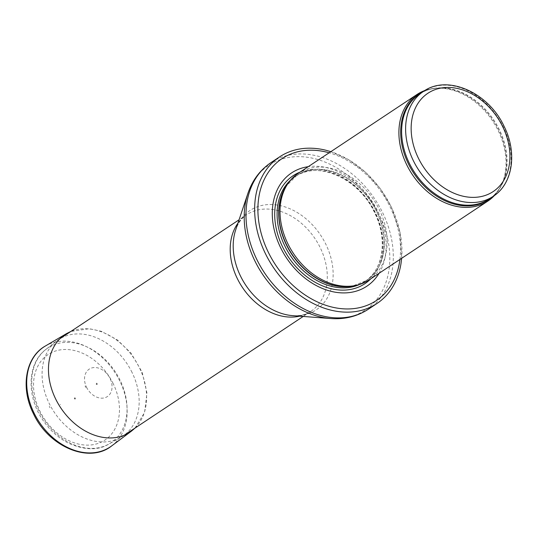 <?xml version="1.0" encoding="UTF-8"?>
<svg xmlns="http://www.w3.org/2000/svg" width="538" height="538" viewBox="0 0 538 538"><rect width="100%" height="100%" fill="white"/><g stroke="black" fill="none" stroke-linecap="round" stroke-linejoin="round"><path stroke-width="0.4" stroke-dasharray="2.69 2.02" d="M494.489 195.449A64.002 48.265 56.4 0 0 501.429 185.052A64.002 48.265 56.4 0 0 498.215 130.734A64.002 48.265 56.4 0 0 437.118 88.165A64.002 48.265 56.4 0 0 424.845 90.518M368.981 279.995A64.002 48.265 56.4 0 0 379.33 209.645A64.002 48.265 56.4 0 0 298.193 173.344M379.041 273.317A68.003 51.278 56.4 0 0 377.817 211.488A68.003 51.278 56.4 0 0 308.254 166.666M401.012 263.486A88.003 66.362 56.4 0 0 391.207 206.767A88.003 66.362 56.4 0 0 325.846 150.237M132.079 372.504A58.003 43.739 56.4 0 0 58.548 339.613A58.003 43.739 56.4 0 0 56.409 341.153A58.003 43.739 56.4 0 0 54.183 412.121A58.003 43.739 56.4 0 0 120.445 437.629A58.003 43.739 56.4 0 0 122.698 436.257A58.003 43.739 56.4 0 0 132.079 372.504M96.188 384.092A0.706 0.531 56.4 0 0 97.136 383.607A0.706 0.531 56.4 0 0 96.188 384.092M74.358 398.584A0.693 0.518 56.4 0 0 75.179 399.008A0.693 0.518 56.4 0 0 75.226 398.033A0.693 0.518 56.4 0 0 74.358 398.584M49.94 407.71A34.667 26.14 -123.6 0 1 49.288 406.318L49.94 407.71M86.524 387.225A16.449 12.401 56.4 0 0 105.65 397.461A16.449 12.401 56.4 0 0 109.987 378.362A16.449 12.401 56.4 0 0 91.144 368.153A16.449 12.401 56.4 0 0 86.443 387.051A16.449 12.401 56.4 0 0 86.524 387.225M60.236 404.347A18.016 13.584 56.4 0 0 60.424 404.737L60.236 404.347M493.191 196.35A63 47.512 56.4 0 0 503.386 127.096A63 47.512 56.4 0 0 423.514 91.366M491.92 197.19A63.242 47.694 56.4 0 0 501.988 183.855C498.948 190.297 494.684 195.348 489.203 198.999A63 47.512 56.4 0 0 499.392 129.745A63 47.512 56.4 0 0 419.519 94.016C425.013 90.384 431.321 88.414 438.443 88.111A63.242 47.694 56.4 0 0 422.236 92.213M501.429 185.052L501.988 183.855A63.242 47.694 56.4 0 0 498.813 130.183A63.242 47.694 56.4 0 0 438.443 88.111L437.118 88.165M354.428 285.705A63 47.512 56.4 0 0 366.27 280.594L352.646 286.028A63.054 47.552 56.4 0 0 376.728 211.178A63.054 47.552 56.4 0 0 286.29 186.054L296.586 175.61A63 47.512 56.4 0 0 287.279 184.534M359.619 284.447A63 47.512 56.4 0 0 364.67 281.65L366.27 280.594A63 47.512 56.4 0 0 376.459 211.34A63 47.512 56.4 0 0 296.586 175.61L294.992 176.672A63 47.512 56.4 0 0 290.446 180.243M374.865 212.402A63 47.512 56.4 0 0 294.992 176.672C317.514 160.095 358.907 178.408 374.569 212.678C387.985 239.202 383.305 270.036 364.67 281.65A63 47.512 56.4 0 0 374.865 212.402M370.823 278.771A64.822 48.884 56.4 0 0 375.302 212.49A64.822 48.884 56.4 0 0 300.036 172.12M399.936 259.444A85.199 64.251 56.4 0 0 390.111 206.908A85.199 64.251 56.4 0 0 329.148 152.799M368.315 309.242A88.003 66.362 56.4 0 0 382.552 212.51A88.003 66.362 56.4 0 0 270.984 162.597M330.789 318.536A86.981 65.589 56.4 0 0 379.169 214.541A86.981 65.589 56.4 0 0 308.664 157.466A86.981 65.589 56.4 0 0 247.843 193.572M299.626 316.169A58.003 43.739 56.4 0 0 310.823 311.394C306.109 314.649 300.043 316.062 292.632 315.638A59.705 45.024 56.4 0 0 325.84 244.252A59.705 45.024 56.4 0 0 277.447 205.079A59.705 45.024 56.4 0 0 235.698 229.861C238.179 222.86 241.838 217.823 246.673 214.743A58.003 43.739 56.4 0 0 237.924 223.209M303.217 316.445L310.823 311.394A58.003 43.739 56.4 0 0 320.204 247.641A58.003 43.739 56.4 0 0 246.673 214.743L239.067 219.793M120.102 380.231A56.927 42.926 56.4 0 0 45.831 349.465A56.927 42.926 56.4 0 0 43.639 419.115A56.927 42.926 56.4 0 0 108.683 444.153A56.927 42.926 56.4 0 0 120.102 380.231M113.195 383.648A51.332 38.709 56.4 0 0 38.797 364.434A51.332 38.709 56.4 0 0 77.519 443.83A51.332 38.709 56.4 0 0 113.195 383.648M85.764 387.454L85.098 385.961A17.781 13.41 56.4 0 0 85.764 387.454M111.675 445.908A60 45.246 56.4 0 0 114.621 372.007A60 45.246 56.4 0 0 45.374 346.015M131.46 431.12A58.615 44.203 56.4 0 0 134.365 358.9A58.615 44.203 56.4 0 0 66.685 333.526M330.863 151.662L348.866 159.84L365.564 172.274L379.969 188.199L391.234 206.673L400.084 232.564L401.651 258.307M60.135 338.557L58.548 339.613M124.285 435.208L122.698 436.257M56.409 341.153L45.831 349.465C26.893 363.654 26.389 396.91 43.195 420.588C50.35 430.931 59.173 438.652 69.664 443.742C85.414 450.279 98.42 450.414 108.683 444.153L120.445 437.629M134.998 428.1L144.554 412.559L146.955 393.063L142.193 372.296L131.043 353.13L117.244 339.808L101.231 331.287L89.348 328.711L70.841 331.448M97.23 384.327L96.275 384.213L96.51 383.251M75.024 399.048L74.325 397.992"/><path stroke-width="0.81" d="M424.845 90.518A64.002 48.265 56.4 0 0 417.078 94.439A64.002 48.265 56.4 0 0 412.256 174.453A64.002 48.265 56.4 0 0 487.865 201.084A64.002 48.265 56.4 0 0 494.489 195.449M417.078 94.439L298.193 173.344A64.002 48.265 56.4 0 0 287.541 184.144A64.002 48.265 56.4 0 0 293.371 253.358A64.002 48.265 56.4 0 0 354.892 285.617A64.002 48.265 56.4 0 0 368.981 279.995L487.865 201.084M308.254 166.666A68.003 51.278 56.4 0 0 286.485 257.931A68.003 51.278 56.4 0 0 379.041 273.317M330.863 151.662L325.846 150.237A88.003 66.362 56.4 0 0 279.639 156.854A88.003 66.362 56.4 0 0 273.015 266.875A88.003 66.362 56.4 0 0 376.97 303.493A88.003 66.362 56.4 0 0 401.012 263.486L401.651 258.307M423.514 91.366A63 47.512 56.4 0 0 418.766 170.129A63 47.512 56.4 0 0 493.191 196.35C512.943 183.821 517.361 152.536 504.119 126.41C488.719 92.744 447.643 74.116 423.514 91.366L419.519 94.016A63 47.512 56.4 0 0 414.778 172.779A63 47.512 56.4 0 0 489.203 198.999L493.191 196.35M502.714 126.712A58.998 44.493 -123.6 0 1 461.705 195.879A58.998 44.493 -123.6 0 1 417.199 104.628A58.998 44.493 -123.6 0 1 502.714 126.712M422.236 92.213A63.242 47.694 56.4 0 0 413.877 173.377A63.242 47.694 56.4 0 0 491.92 197.19M287.541 184.144L286.29 186.054A63.054 47.552 56.4 0 0 292.04 254.245A63.054 47.552 56.4 0 0 352.646 286.028L354.892 285.617M287.279 184.534A63 47.512 56.4 0 0 291.845 254.373A63 47.512 56.4 0 0 354.428 285.705M290.446 180.243A63 47.512 56.4 0 0 290.251 255.436A63 47.512 56.4 0 0 359.619 284.447M300.036 172.12A64.822 48.884 56.4 0 0 288.233 256.767A64.822 48.884 56.4 0 0 370.823 278.771M329.148 152.799A85.199 64.251 56.4 0 0 257.958 206.128A85.199 64.251 56.4 0 0 323.143 304.34A85.199 64.251 56.4 0 0 399.936 259.444M279.639 156.854L270.984 162.597A88.003 66.362 56.4 0 0 264.36 272.618A88.003 66.362 56.4 0 0 368.315 309.242L376.97 303.493M330.789 318.536L292.632 315.638A59.705 45.024 56.4 0 1 235.698 229.861L247.843 193.572A86.981 65.589 56.4 0 0 330.789 318.536C344.69 319.552 357.198 316.458 368.315 309.242M237.924 223.209A58.003 43.739 56.4 0 0 242.302 287.258A58.003 43.739 56.4 0 0 299.626 316.169M34.035 412.989A60 45.246 56.4 0 0 111.675 445.908C89.133 464.126 48.339 446.54 33.329 413.466C20.33 387.79 25.373 357.118 45.374 346.015A60 45.246 56.4 0 0 33.497 411.859A60 45.246 56.4 0 0 34.035 412.989M70.841 331.448L66.685 333.526A58.615 44.203 56.4 0 0 55.636 398.94A58.615 44.203 56.4 0 0 131.46 431.12L111.675 445.908M247.843 193.572C252.302 180.364 260.015 170.042 270.984 162.597M239.067 219.793L60.135 338.557M303.217 316.445L124.285 435.208M66.685 333.526L45.374 346.015M131.46 431.12L134.998 428.1"/></g></svg>
